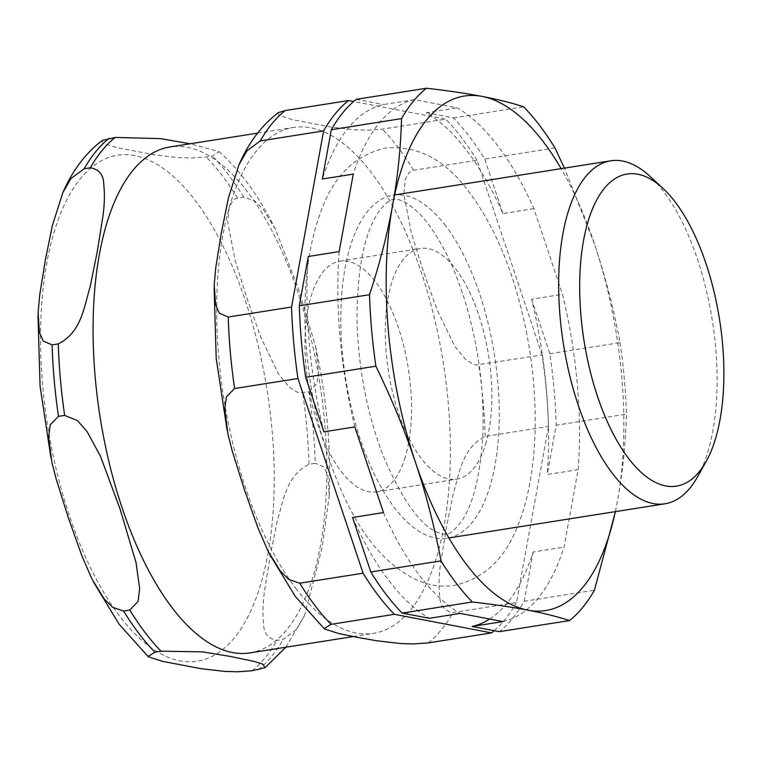 <?xml version="1.0" encoding="UTF-8"?>
<svg xmlns="http://www.w3.org/2000/svg" width="760" height="760" viewBox="0 0 760 760"><rect width="100%" height="100%" fill="white"/><g stroke="black" fill="none" stroke-linecap="round" stroke-linejoin="round"><path stroke-width="0.57" stroke-dasharray="3.8 2.85" d="M295.716 588.192A256.101 111.169 81 0 0 373.512 633.356A256.101 111.169 81 0 0 444.096 525.692A256.101 111.169 81 0 0 371.336 172.605A256.101 111.169 81 0 0 293.531 127.442A256.101 111.169 81 0 0 216.666 312.569A256.101 111.169 81 0 0 295.716 588.192M249.916 652.897A256.101 111.169 81 0 0 320.501 545.233A256.101 111.169 81 0 0 247.741 192.147A256.101 111.169 81 0 0 169.936 146.984M697.509 476.89A173.622 75.373 81 0 0 663.508 191.406A173.622 75.373 81 0 0 649.99 176.349M445.673 225.843A173.622 75.373 81 0 0 392.93 195.225A173.622 75.373 81 0 0 340.812 320.739A173.622 75.373 81 0 0 394.402 507.604A173.622 75.373 81 0 0 447.146 538.222A173.622 75.373 81 0 0 499.263 412.718A173.622 75.373 81 0 0 445.673 225.843M308.845 391.818L316.996 383.581L318.716 371.193L315.466 345.962L297.977 287.432L275.49 229.396L263.255 209.475L254.695 200.858L243.713 197.134L235.182 198.844L232.978 200.374L229.149 207.062L227.734 222.157L235.173 260.613L247.247 299.06L260.822 337.269L278.578 374.11L289.437 387.258L297.131 392.122L300.086 392.834L308.845 391.818A282.14 122.474 81 0 1 315.229 463.305L309.044 464.284C285.646 476.016 283.262 501.837 277.229 521.16L270.18 555.95L264.613 590.491C262.817 602.49 262.476 613.567 263.577 623.732C263.682 633.251 268.156 638.799 277.001 640.385L283.185 639.407L296.447 629.556L304.475 615.619L322.059 547.741L329.232 495.691L327.883 475.874L324.13 467.144L315.229 463.305M542.136 354.939L476.995 160.255L413.659 170.268L409.099 172.53L405.27 179.218L403.864 194.313L411.293 232.778L423.377 271.225L436.943 309.434L454.698 346.265L465.557 359.413L473.252 364.277L476.206 364.99L542.136 354.939A282.14 122.474 81 0 1 548.511 426.426L485.174 436.44C461.776 448.172 459.382 473.993 453.349 493.316L446.3 528.105L440.733 562.656C438.938 574.645 438.596 585.722 439.698 595.897C439.802 605.416 444.286 610.964 453.131 612.541L516.467 602.528L548.511 426.426M102.287 140.439L101.868 140.809L102.78 143.127L116.413 147.535L154.679 154.85L178.629 157.633L191.814 158.004L206.236 156.987L212.42 156.009L219.25 151.715L190.18 143.782M278.407 112.603L277.989 112.964L278.901 115.282L292.534 119.69L330.799 127.005L354.749 129.789L367.935 130.169L382.356 129.152L445.702 119.13L353.609 101.526M494.2 630.705A282.14 122.474 81 0 0 516.467 602.528M476.995 160.255A282.14 122.474 81 0 0 445.702 119.13M615.353 511.632A260.433 113.059 81 0 0 617.462 501.049A260.433 113.059 81 0 0 594.538 244.159A260.433 113.059 81 0 0 561.136 168.634M308.265 256.49A264.774 114.94 81 0 0 323.912 431.803M339.159 251.608A264.774 114.94 81 0 0 354.806 426.92M383.467 512.572A264.774 114.94 81 0 0 460.208 613.415M352.564 517.465A264.774 114.94 81 0 0 429.315 618.298M502.968 621.585A264.774 114.94 81 0 0 564.062 547.114L578.16 469.632A264.774 114.94 81 0 0 562.514 294.32L533.862 208.658A264.774 114.94 81 0 0 457.111 107.825L414.361 99.645A264.774 114.94 81 0 0 353.257 174.125M489.649 619.039A264.774 114.94 81 0 0 533.168 551.997L564.062 547.114M414.361 99.645L383.458 104.538A264.774 114.94 81 0 0 322.363 179.008M533.862 208.658L502.958 213.541A264.774 114.94 81 0 0 426.217 112.708L457.111 107.825M578.16 469.632L547.267 474.515A264.774 114.94 81 0 0 531.62 299.202L562.514 294.32M426.217 112.708L453.425 117.914A282.14 122.474 -99 0 1 484.719 159.03L502.958 213.541M356.25 99.332L383.458 104.538M533.168 551.997L524.191 601.303A282.14 122.474 -99 0 1 499.282 631.674M531.62 299.202L549.86 353.713A282.14 122.474 -99 0 1 556.234 425.21L547.267 474.515M615.438 511.613L617.462 501.049C622.611 472.881 625.613 443.897 626.458 414.105L556.234 425.21M524.191 601.303L594.415 590.207M554.942 147.934L484.719 159.03M549.86 353.713L620.075 342.617C613.491 308.113 604.979 275.291 594.538 244.159L564.423 168.121M453.425 117.914L523.64 106.808M620.075 342.617A282.14 122.474 -99 0 1 626.458 414.105M485.592 444.334A116.764 50.682 81 0 0 478.809 315.153A116.764 50.682 81 0 0 420.346 248.463A116.764 50.682 81 0 0 388.512 371.706A116.764 50.682 81 0 0 456.808 479.123A116.764 50.682 81 0 0 485.592 444.334M405.251 457.035A116.764 50.682 -99 0 1 376.476 491.825A116.764 50.682 -99 0 1 308.18 384.408A116.764 50.682 -99 0 1 340.005 261.165A116.764 50.682 -99 0 1 398.477 327.854A116.764 50.682 -99 0 1 405.251 457.035M413.659 170.268A282.14 122.474 81 0 0 382.356 129.152M428.212 642.913A282.14 122.474 81 0 0 453.131 612.541M485.174 436.44A282.14 122.474 81 0 0 478.791 364.952M243.713 197.134A282.14 122.474 81 0 0 212.42 156.009M258.267 669.778A282.14 122.474 81 0 0 283.185 639.407M237.538 198.113A282.14 122.474 81 0 0 206.236 156.987M252.092 670.757A282.14 122.474 81 0 0 277.001 640.385M309.044 464.284A282.14 122.474 81 0 0 302.67 392.787M267.976 553.536A256.101 111.169 81 0 0 195.215 200.45A256.101 111.169 81 0 0 46.825 262.951A256.101 111.169 81 0 0 119.586 616.037A256.101 111.169 81 0 0 267.976 553.536M353.267 636.557L373.512 633.356M257.611 133.123L293.531 127.442M447.146 538.222L448.884 537.947M392.93 195.225L394.668 194.959M214.244 284.658L214.12 287.841M227.097 430.188L228.009 434.378M238.982 164.72L239.21 164.217M269.667 554.278L267.985 550.933M329.203 495.691C331.132 446.785 326.543 396.872 315.438 345.962M275.471 229.406C259.188 196.526 240.445 170.63 219.25 151.715M285.845 647.216L304.475 615.619M38.123 312.493L38 315.675M50.977 458.033L51.889 462.213M62.861 192.565L63.089 192.052M93.546 582.122L91.855 578.778M475.741 344.233C466.773 299.183 453.216 262.409 435.081 233.909C416.413 204.411 397.917 197.372 393.604 199.519C390.402 199.044 385.405 203.195 378.632 211.973C364.42 233.006 357.209 268.745 357 319.2C358.14 366.994 366.719 412.148 382.745 454.651C401.764 499.253 419.862 525.075 437.057 532.123C441.37 533.89 444.514 534.498 446.471 533.928C449.673 534.403 454.67 530.252 461.443 521.474C473.166 504.44 480.282 475.883 482.78 435.812C484.053 406.362 481.707 375.839 475.741 344.233M526.908 334.457C514.644 271.776 493.611 222.043 463.818 185.259C441.484 157.614 415.207 145.245 384.978 148.152C355.309 155.22 334.229 175.607 321.736 209.294C309.7 240.54 304.104 277.932 304.94 321.461C306.802 385.719 320.017 444.457 344.574 497.695C364.106 539.856 389.063 567.692 419.453 581.219C430.873 585.751 442.577 587.147 454.565 585.39C484.158 578.616 505.267 558.581 517.892 525.283C537.529 477.384 540.35 404.472 526.908 334.457M376.476 491.825L456.808 479.123M340.005 261.165L420.346 248.463"/><path stroke-width="1.14" d="M257.611 133.123L169.936 146.984A256.101 111.169 81 0 0 93.072 332.101A256.101 111.169 81 0 0 172.121 607.734A256.101 111.169 81 0 0 249.916 652.897L353.267 636.557M662.806 188.185L649.99 176.349A173.622 75.373 81 0 0 610.764 160.797A173.622 75.373 81 0 0 558.647 286.301A173.622 75.373 81 0 0 612.237 473.166A173.622 75.373 81 0 0 664.981 503.785A173.622 75.373 81 0 0 697.509 476.89L706.04 461.671A157.994 68.59 81 0 0 675.108 201.894A157.994 68.59 81 0 0 662.806 188.185A157.994 68.59 81 0 0 581.77 252.063A157.994 68.59 81 0 0 628.453 458.289A157.994 68.59 81 0 0 706.04 461.671M90.326 167.798C99.17 169.385 103.645 174.933 103.749 184.452C104.852 194.617 104.51 205.694 102.714 217.683L97.156 252.234L90.098 287.023C84.065 306.346 81.681 332.167 58.282 343.9L52.098 344.878L43.197 341.041L39.444 332.31L38.095 312.493L39.71 294.994L45.277 260.442L52.326 225.653L62.861 192.565L70.889 178.629L84.141 168.777L90.326 167.798A282.14 122.474 81 0 1 115.235 137.427L102.287 140.439C85.813 152.893 72.675 170.278 62.861 192.565M323.608 130.919L291.565 307.021L228.218 317.034L219.326 313.196L215.564 304.466L214.215 284.648L215.831 267.149L221.398 232.598L228.446 197.809L238.982 164.72L247.009 150.784L260.262 140.932L323.608 130.919A282.14 122.474 81 0 1 348.526 100.548L285.18 110.561L278.407 112.603M161.091 651.197L202.435 651.861L229.795 656.355L253.612 661.285L262.837 664.145L265.041 667.736L252.092 670.757L237.671 671.774L224.485 671.394L200.526 668.61L162.26 661.295L148.627 656.887L148.086 656.469L154.916 652.165L161.091 651.197A282.14 122.474 81 0 1 129.798 610.071L123.614 611.049L112.632 607.325L104.072 598.709L91.837 578.788L81.766 555.531L68.201 517.322L56.116 478.876L51.861 462.222L48.611 436.99L50.331 424.602L58.482 416.366L64.657 415.387L77.558 420.631L87.153 431.708L100.481 456.256L120.08 509.124L136.04 562.561L139.659 588.639L138.064 601.483L129.798 610.071M394.373 614.317L491.549 632.899L428.212 642.913L413.791 643.929L400.606 643.549L376.647 640.775L356.772 637.231L338.39 633.45L324.757 629.042L324.206 628.625L331.037 624.331L394.373 614.317A282.14 122.474 81 0 1 363.08 573.192L299.734 583.205L288.762 579.49L280.193 570.874L267.957 550.952L257.887 527.687L244.321 489.478L232.246 451.031L227.981 434.378L224.741 409.146L226.461 396.758L234.602 388.531L297.948 378.508L363.08 573.192M190.18 143.782L160.522 138.624L115.235 137.427M353.609 101.526L348.526 100.548M291.565 307.021A282.14 122.474 81 0 0 297.948 378.508M491.549 632.899A282.14 122.474 81 0 0 494.2 630.705M561.136 168.634A260.433 113.059 81 0 0 482.087 96.406A260.433 113.059 81 0 0 392.559 205.542A260.433 113.059 81 0 0 415.483 462.422A260.433 113.059 81 0 0 527.934 610.175A260.433 113.059 81 0 0 615.353 511.632M299.288 305.795L308.265 256.49L339.159 251.608L353.257 174.125L322.363 179.008L331.331 129.703L401.555 118.598C400.71 148.39 397.708 177.375 392.559 205.542C387.457 233.7 379.781 263.416 369.512 294.699L299.288 305.795A282.14 122.474 -99 0 0 305.672 377.292L323.912 431.803L354.806 426.92L383.467 512.572L352.564 517.465L370.804 571.976A282.14 122.474 -99 0 0 402.097 613.092L472.321 601.996C493.886 604.466 512.42 607.192 527.934 610.175C543.505 613.139 557.356 616.607 569.496 620.578L499.282 631.674L472.065 626.477A264.774 114.94 81 0 0 489.649 619.039M402.097 613.092L429.315 618.298L460.208 613.415L502.968 621.585L472.065 626.477M331.331 129.703A282.14 122.474 -99 0 1 356.25 99.332L426.464 88.227C448.029 90.706 466.573 93.432 482.087 96.406C497.648 99.379 511.508 102.847 523.64 106.808A282.14 122.474 -99 0 1 554.942 147.934L564.423 168.121M305.672 377.292L375.887 366.187C391.894 399.209 405.099 431.281 415.483 462.422C425.933 493.553 434.445 526.366 441.019 560.87L370.804 571.976M569.496 620.578A282.14 122.474 -99 0 0 594.415 590.207L615.438 511.613M472.321 601.996A282.14 122.474 -99 0 1 441.019 560.87M375.887 366.187A282.14 122.474 -99 0 1 369.512 294.699M401.555 118.598A282.14 122.474 -99 0 1 426.464 88.227M228.218 317.034A282.14 122.474 81 0 0 234.602 388.531M299.734 583.205A282.14 122.474 81 0 0 331.037 624.331M285.18 110.561A282.14 122.474 81 0 0 260.262 140.932M58.282 343.9A282.14 122.474 81 0 0 64.657 415.387M52.098 344.878A282.14 122.474 81 0 0 58.482 416.366M123.614 611.049A282.14 122.474 81 0 0 154.916 652.165M109.06 138.405A282.14 122.474 81 0 0 84.141 168.777M448.884 537.947L664.981 503.785M394.668 194.959L610.764 160.797M214.12 287.841L216.191 358.321L227.097 430.188M238.982 164.72C248.795 142.434 261.934 125.058 278.407 112.594M324.197 628.634L295.222 596.362L269.667 554.278M265.05 667.745L285.845 647.216M38 315.675L40.071 386.166L50.977 458.033M148.077 656.469L119.102 624.207L93.546 582.122"/></g></svg>
